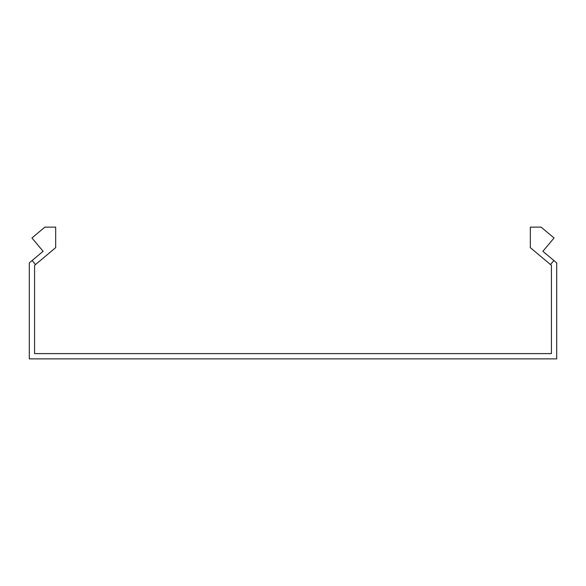 <?xml version="1.0" encoding="UTF-8"?>
<svg xmlns="http://www.w3.org/2000/svg" width="586" height="586" viewBox="0 0 586 586"><rect width="100%" height="100%" fill="white"/><g stroke="black" fill="none" stroke-linecap="round" stroke-linejoin="round"><path stroke-width="0.88" d="M550.481 264.564L553.873 260.528L542.885 251.306L554.063 237.982L541.12 227.119L530.33 227.119L530.33 247.651L551.426 265.355L551.426 353.607L34.574 353.607L34.574 265.355L35.519 264.564L32.127 260.528L43.115 251.306L31.937 237.982L44.88 227.119L55.67 227.119L55.67 247.651L35.519 264.564M553.873 260.528L556.7 262.894L556.7 358.881L29.3 358.881L29.3 262.894L32.127 260.528"/></g></svg>
